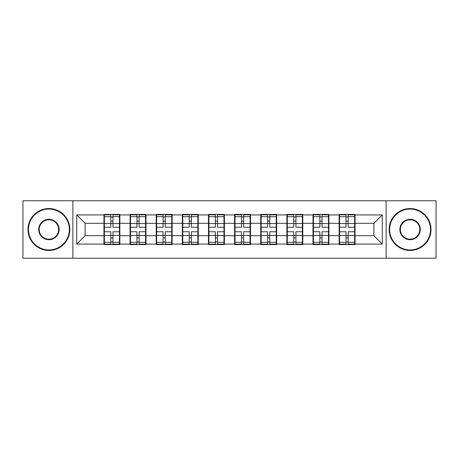 <?xml version="1.0" encoding="UTF-8"?>
<svg xmlns="http://www.w3.org/2000/svg" width="459" height="459" viewBox="0 0 459 459"><rect width="100%" height="100%" fill="white"/><g stroke="black" fill="none" stroke-linecap="round" stroke-linejoin="round"><path stroke-width="0.69" d="M386.128 258.228L436.05 258.228L436.05 200.772L386.128 200.772L386.128 258.228L72.872 258.228L72.872 200.772L22.95 200.772L22.95 258.228L72.872 258.228M355.054 228.243L354.635 228.243M339.557 228.243L339.138 228.243M339.138 230.757L339.557 230.757M354.635 230.757L355.054 230.757M328.919 228.243L328.501 228.243M313.428 228.243L313.009 228.243M313.009 230.757L313.428 230.757M328.501 230.757L328.919 230.757M302.791 228.243L302.372 228.243M287.294 228.243L286.875 228.243M286.875 230.757L287.294 230.757M302.372 230.757L302.791 230.757M276.657 228.243L276.238 228.243M261.16 228.243L260.741 228.243M260.741 230.757L261.16 230.757M276.238 230.757L276.657 230.757M250.522 228.243L250.103 228.243M235.031 228.243L234.612 228.243M234.612 230.757L235.031 230.757M250.103 230.757L250.522 230.757M224.388 228.243L223.969 228.243M208.897 228.243L208.478 228.243M208.478 230.757L208.897 230.757M223.969 230.757L224.388 230.757M198.259 228.243L197.84 228.243M182.762 228.243L182.343 228.243M182.343 230.757L182.762 230.757M197.84 230.757L198.259 230.757M172.125 228.243L171.706 228.243M156.628 228.243L156.209 228.243M156.209 230.757L156.628 230.757M171.706 230.757L172.125 230.757M145.991 228.243L145.572 228.243M130.499 228.243L130.081 228.243M130.081 230.757L130.499 230.757M145.572 230.757L145.991 230.757M386.128 200.772L72.872 200.772M373.901 235.696L373.901 223.303L355.054 223.303L355.054 235.696L373.901 235.696L382.278 244.073L382.278 214.927L355.054 214.927L355.054 214.422L339.138 214.422L339.138 223.303L328.919 223.303L328.919 235.696L339.138 235.696L339.138 223.303M382.278 244.073L355.054 244.073L355.054 244.578L339.138 244.578L339.138 244.073L328.919 244.073L328.919 244.578L313.009 244.578L313.009 244.073L302.791 244.073L302.791 244.578L286.875 244.578L286.875 244.073L276.657 244.073L276.657 244.578L260.741 244.578L260.741 244.073L250.522 244.073L250.522 244.578L234.612 244.578L234.612 244.073L224.388 244.073L224.388 244.578L208.478 244.578L208.478 244.073L198.259 244.073L198.259 244.578L182.343 244.578L182.343 244.073L172.125 244.073L172.125 244.578L156.209 244.578L156.209 244.073L145.991 244.073L145.991 244.578L130.081 244.578L130.081 244.073L119.862 244.073L119.862 244.578L103.946 244.578L103.946 244.073L76.722 244.073L76.722 214.927L103.946 214.927L103.946 223.303L85.099 223.303L85.099 235.696L103.946 235.696L103.946 223.303M339.138 214.927L328.919 214.927L328.919 214.422L313.009 214.422L313.009 214.927L302.791 214.927L302.791 214.422L286.875 214.422L286.875 214.927L276.657 214.927L276.657 214.422L260.741 214.422L260.741 214.927L250.522 214.927L250.522 214.422L234.612 214.422L234.612 214.927L224.388 214.927L224.388 214.422L208.478 214.422L208.478 214.927L198.259 214.927L198.259 214.422L182.343 214.422L182.343 214.927L172.125 214.927L172.125 214.422L156.209 214.422L156.209 214.927L145.991 214.927L145.991 214.422L130.081 214.422L130.081 214.927L119.862 214.927L119.862 214.422L103.946 214.422L103.946 214.927M339.138 235.696L339.138 244.073M328.919 235.696L328.919 244.073M328.919 214.927L328.919 223.303M302.791 235.696L313.009 235.696L313.009 223.303L302.791 223.303L302.791 244.073M313.009 235.696L313.009 244.073M313.009 214.927L313.009 223.303M302.791 214.927L302.791 223.303M276.657 235.696L286.875 235.696L286.875 223.303L276.657 223.303L276.657 244.073M286.875 235.696L286.875 244.073M286.875 214.927L286.875 223.303M276.657 214.927L276.657 223.303M250.522 235.696L260.741 235.696L260.741 223.303L250.522 223.303L250.522 244.073M260.741 235.696L260.741 244.073M260.741 214.927L260.741 223.303M250.522 214.927L250.522 223.303M224.388 235.696L234.612 235.696L234.612 223.303L224.388 223.303L224.388 244.073M234.612 235.696L234.612 244.073M234.612 214.927L234.612 223.303M224.388 214.927L224.388 223.303M198.259 235.696L208.478 235.696L208.478 223.303L198.259 223.303L198.259 244.073M208.478 235.696L208.478 244.073M208.478 214.927L208.478 223.303M198.259 214.927L198.259 223.303M172.125 235.696L182.343 235.696L182.343 223.303L172.125 223.303L172.125 244.073M182.343 235.696L182.343 244.073M182.343 214.927L182.343 223.303M172.125 214.927L172.125 223.303M145.991 235.696L156.209 235.696L156.209 223.303L145.991 223.303L145.991 244.073M156.209 235.696L156.209 244.073M156.209 214.927L156.209 223.303M145.991 214.927L145.991 223.303M119.862 235.696L130.081 235.696L130.081 223.303L119.862 223.303L119.862 244.073M130.081 235.696L130.081 244.073M130.081 214.927L130.081 223.303M119.862 214.927L119.862 223.303M119.862 228.243L119.443 228.243M104.365 228.243L103.946 228.243M103.946 230.757L104.365 230.757M119.443 230.757L119.862 230.757M103.946 235.696L103.946 244.073M85.099 235.696L76.722 244.073M76.722 214.927L85.099 223.303M355.054 235.696L355.054 244.073M355.054 214.927L355.054 223.303M382.278 214.927L373.901 223.303M119.443 231.761L119.443 244.159L112.989 244.159L112.989 231.761L119.443 231.761L119.443 214.841L112.989 214.841L112.989 216.682L119.443 216.682M104.365 223.562L110.814 223.562L110.814 214.841L104.365 214.841L104.365 231.761L110.814 231.761L110.814 244.159L104.365 244.159L104.365 242.318L110.814 242.318M110.814 221.135L112.989 221.135M112.989 216.935L110.814 216.935M110.814 223.579L112.989 223.579M110.814 223.562L110.814 227.239L104.365 227.239M104.365 216.682L110.814 216.682M110.814 235.421L112.989 235.421M110.814 242.065L112.989 242.065M110.814 237.865L112.989 237.865M104.365 231.761L104.365 242.318M112.989 242.318L119.443 242.318M112.989 216.682L112.989 227.239L119.443 227.239M145.572 231.761L145.572 244.159L139.123 244.159L139.123 231.761L145.572 231.761L145.572 214.841L139.123 214.841L139.123 216.682L145.572 216.682M130.499 223.562L136.948 223.562L136.948 214.841L130.499 214.841L130.499 231.761L136.948 231.761L136.948 244.159L130.499 244.159L130.499 242.318L136.948 242.318M136.948 221.135L139.123 221.135M139.123 216.935L136.948 216.935M136.948 223.579L139.123 223.579M136.948 223.562L136.948 227.239L130.499 227.239M130.499 216.682L136.948 216.682M136.948 235.421L139.123 235.421M136.948 242.065L139.123 242.065M136.948 237.865L139.123 237.865M130.499 231.761L130.499 242.318M139.123 242.318L145.572 242.318M139.123 216.682L139.123 227.239L145.572 227.239M171.706 231.761L171.706 244.159L165.257 244.159L165.257 231.761L171.706 231.761L171.706 214.841L165.257 214.841L165.257 216.682L171.706 216.682M156.628 223.562L163.077 223.562L163.077 214.841L156.628 214.841L156.628 231.761L163.077 231.761L163.077 244.159L156.628 244.159L156.628 242.318L163.077 242.318M163.077 221.135L165.257 221.135M165.257 216.935L163.077 216.935M163.077 223.579L165.257 223.579M163.077 223.562L163.077 227.239L156.628 227.239M156.628 216.682L163.077 216.682M163.077 235.421L165.257 235.421M163.077 242.065L165.257 242.065M163.077 237.865L165.257 237.865M156.628 231.761L156.628 242.318M165.257 242.318L171.706 242.318M165.257 216.682L165.257 227.239L171.706 227.239M197.84 231.761L197.84 244.159L191.392 244.159L191.392 231.761L197.84 231.761L197.84 214.841L191.392 214.841L191.392 216.682L197.84 216.682M182.762 223.562L189.211 223.562L189.211 214.841L182.762 214.841L182.762 231.761L189.211 231.761L189.211 244.159L182.762 244.159L182.762 242.318L189.211 242.318M189.211 221.135L191.392 221.135M191.392 216.935L189.211 216.935M189.211 223.579L191.392 223.579M189.211 223.562L189.211 227.239L182.762 227.239M182.762 216.682L189.211 216.682M189.211 235.421L191.392 235.421M189.211 242.065L191.392 242.065M189.211 237.865L191.392 237.865M182.762 231.761L182.762 242.318M191.392 242.318L197.84 242.318M191.392 216.682L191.392 227.239L197.84 227.239M223.969 231.761L223.969 244.159L217.52 244.159L217.52 231.761L223.969 231.761L223.969 214.841L217.52 214.841L217.52 216.682L223.969 216.682M208.897 223.562L215.346 223.562L215.346 214.841L208.897 214.841L208.897 231.761L215.346 231.761L215.346 244.159L208.897 244.159L208.897 242.318L215.346 242.318M215.346 221.135L217.52 221.135M217.52 216.935L215.346 216.935M215.346 223.579L217.52 223.579M215.346 223.562L215.346 227.239L208.897 227.239M208.897 216.682L215.346 216.682M215.346 235.421L217.52 235.421M215.346 242.065L217.52 242.065M215.346 237.865L217.52 237.865M208.897 231.761L208.897 242.318M217.52 242.318L223.969 242.318M217.52 216.682L217.52 227.239L223.969 227.239M250.103 231.761L250.103 244.159L243.654 244.159L243.654 231.761L250.103 231.761L250.103 214.841L243.654 214.841L243.654 216.682L250.103 216.682M235.031 223.562L241.48 223.562L241.48 214.841L235.031 214.841L235.031 231.761L241.48 231.761L241.48 244.159L235.031 244.159L235.031 242.318L241.48 242.318M241.48 221.135L243.654 221.135M243.654 216.935L241.48 216.935M241.48 223.579L243.654 223.579M241.48 223.562L241.48 227.239L235.031 227.239M235.031 216.682L241.48 216.682M241.48 235.421L243.654 235.421M241.48 242.065L243.654 242.065M241.48 237.865L243.654 237.865M235.031 231.761L235.031 242.318M243.654 242.318L250.103 242.318M243.654 216.682L243.654 227.239L250.103 227.239M48.918 249.937A20.437 20.437 0 0 0 69.355 229.5A20.437 20.437 0 0 0 48.918 209.063A20.437 20.437 0 0 0 28.481 229.5A20.437 20.437 0 0 0 48.918 249.937M48.918 208.558A20.942 20.942 0 0 1 69.854 229.5A20.942 20.942 0 0 1 48.918 250.442A20.942 20.942 0 0 1 27.976 229.5A20.942 20.942 0 0 1 48.918 208.558M48.918 239.718A10.218 10.218 0 0 1 38.699 229.5A10.218 10.218 0 0 1 48.918 219.282A10.218 10.218 0 0 1 59.136 229.5A10.218 10.218 0 0 1 48.918 239.718M48.918 219.786A9.714 9.714 0 0 0 39.199 229.5A9.714 9.714 0 0 0 48.918 239.214A9.714 9.714 0 0 0 58.632 229.5A9.714 9.714 0 0 0 48.918 219.786M410.082 249.937A20.437 20.437 0 0 0 430.519 229.5A20.437 20.437 0 0 0 410.082 209.063A20.437 20.437 0 0 0 389.645 229.5A20.437 20.437 0 0 0 410.082 249.937M410.082 208.558A20.942 20.942 0 0 1 431.024 229.5A20.942 20.942 0 0 1 410.082 250.442A20.942 20.942 0 0 1 389.146 229.5A20.942 20.942 0 0 1 410.082 208.558M410.082 239.718A10.218 10.218 0 0 1 399.864 229.5A10.218 10.218 0 0 1 410.082 219.282A10.218 10.218 0 0 1 420.301 229.5A10.218 10.218 0 0 1 410.082 239.718M410.082 219.786A9.714 9.714 0 0 0 400.368 229.5A9.714 9.714 0 0 0 410.082 239.214A9.714 9.714 0 0 0 419.801 229.5A9.714 9.714 0 0 0 410.082 219.786M276.238 231.761L276.238 244.159L269.789 244.159L269.789 231.761L276.238 231.761L276.238 214.841L269.789 214.841L269.789 216.682L276.238 216.682M261.16 223.562L267.608 223.562L267.608 214.841L261.16 214.841L261.16 231.761L267.608 231.761L267.608 244.159L261.16 244.159L261.16 242.318L267.608 242.318M267.608 221.135L269.789 221.135M269.789 216.935L267.608 216.935M267.608 223.579L269.789 223.579M267.608 223.562L267.608 227.239L261.16 227.239M261.16 216.682L267.608 216.682M267.608 235.421L269.789 235.421M267.608 242.065L269.789 242.065M267.608 237.865L269.789 237.865M261.16 231.761L261.16 242.318M269.789 242.318L276.238 242.318M269.789 216.682L269.789 227.239L276.238 227.239M302.372 231.761L302.372 244.159L295.923 244.159L295.923 231.761L302.372 231.761L302.372 214.841L295.923 214.841L295.923 216.682L302.372 216.682M287.294 223.562L293.743 223.562L293.743 214.841L287.294 214.841L287.294 231.761L293.743 231.761L293.743 244.159L287.294 244.159L287.294 242.318L293.743 242.318M293.743 221.135L295.923 221.135M295.923 216.935L293.743 216.935M293.743 223.579L295.923 223.579M293.743 223.562L293.743 227.239L287.294 227.239M287.294 216.682L293.743 216.682M293.743 235.421L295.923 235.421M293.743 242.065L295.923 242.065M293.743 237.865L295.923 237.865M287.294 231.761L287.294 242.318M295.923 242.318L302.372 242.318M295.923 216.682L295.923 227.239L302.372 227.239M328.501 231.761L328.501 244.159L322.052 244.159L322.052 231.761L328.501 231.761L328.501 214.841L322.052 214.841L322.052 216.682L328.501 216.682M313.428 223.562L319.877 223.562L319.877 214.841L313.428 214.841L313.428 231.761L319.877 231.761L319.877 244.159L313.428 244.159L313.428 242.318L319.877 242.318M319.877 221.135L322.052 221.135M322.052 216.935L319.877 216.935M319.877 223.579L322.052 223.579M319.877 223.562L319.877 227.239L313.428 227.239M313.428 216.682L319.877 216.682M319.877 235.421L322.052 235.421M319.877 242.065L322.052 242.065M319.877 237.865L322.052 237.865M313.428 231.761L313.428 242.318M322.052 242.318L328.501 242.318M322.052 216.682L322.052 227.239L328.501 227.239M354.635 231.761L354.635 244.159L348.186 244.159L348.186 231.761L354.635 231.761L354.635 214.841L348.186 214.841L348.186 216.682L354.635 216.682M339.557 223.562L346.011 223.562L346.011 214.841L339.557 214.841L339.557 231.761L346.011 231.761L346.011 244.159L339.557 244.159L339.557 242.318L346.011 242.318M346.011 221.135L348.186 221.135M348.186 216.935L346.011 216.935M346.011 223.579L348.186 223.579M346.011 223.562L346.011 227.239L339.557 227.239M339.557 216.682L346.011 216.682M346.011 235.421L348.186 235.421M346.011 242.065L348.186 242.065M346.011 237.865L348.186 237.865M339.557 231.761L339.557 242.318M348.186 242.318L354.635 242.318M348.186 216.682L348.186 227.239L354.635 227.239M104.365 235.438L110.814 235.438M112.989 235.438L119.443 235.438M112.989 223.562L119.443 223.562M130.499 235.438L136.948 235.438M139.123 235.438L145.572 235.438M139.123 223.562L145.572 223.562M156.628 235.438L163.077 235.438M165.257 235.438L171.706 235.438M165.257 223.562L171.706 223.562M182.762 235.438L189.211 235.438M191.392 235.438L197.84 235.438M191.392 223.562L197.84 223.562M208.897 235.438L215.346 235.438M217.52 235.438L223.969 235.438M217.52 223.562L223.969 223.562M235.031 235.438L241.48 235.438M243.654 235.438L250.103 235.438M243.654 223.562L250.103 223.562M261.16 235.438L267.608 235.438M269.789 235.438L276.238 235.438M269.789 223.562L276.238 223.562M287.294 235.438L293.743 235.438M295.923 235.438L302.372 235.438M295.923 223.562L302.372 223.562M313.428 235.438L319.877 235.438M322.052 235.438L328.501 235.438M322.052 223.562L328.501 223.562M339.557 235.438L346.011 235.438M348.186 235.438L354.635 235.438M348.186 223.562L354.635 223.562"/></g></svg>
